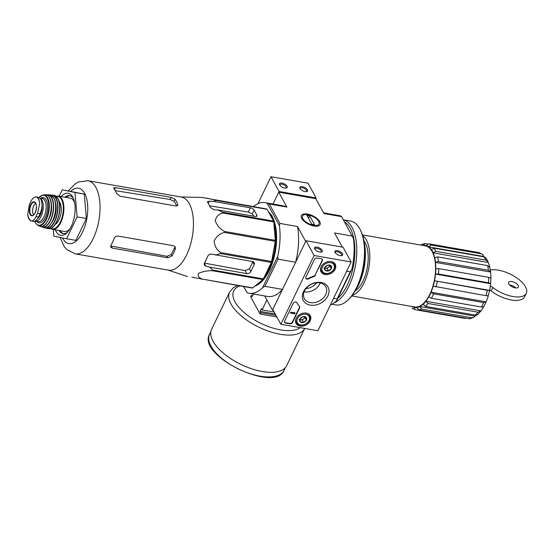 <?xml version="1.0" encoding="UTF-8"?>
<svg xmlns="http://www.w3.org/2000/svg" width="554" height="554" viewBox="0 0 554 554"><rect width="100%" height="100%" fill="white"/><g stroke="black" fill="none" stroke-linecap="round" stroke-linejoin="round"><path stroke-width="0.83" d="M509.548 284.943A5.457 2.458 -154.2 0 1 510.096 285.019A5.457 2.458 -154.2 0 1 515.739 287.935M425.86 301.251L428.034 303.467L478.04 312.2L480.983 310.877L425.86 301.251A31.439 14.986 -80.1 0 0 428.851 296.681L431.414 298.301L481.426 307.034L483.898 306.473L486.135 301.84L431.012 292.207L433.574 293.828L483.587 302.567L486.135 301.84A31.439 14.986 -80.1 0 0 488.296 295.746L486.024 295.684A33.69 16.059 -80.1 0 0 487.354 290.324L489.625 290.393A31.439 14.986 -80.1 0 0 490.622 283.703L435.499 274.078A31.439 14.986 -80.1 0 1 434.502 280.76L487.354 290.324M431.012 292.207A31.439 14.986 -80.1 0 0 433.173 286.113L433.221 286.141A31.55 15.041 -80.1 0 0 434.551 280.788M419.821 306.514L421.559 309.035L471.565 317.767L473.497 317.497L474.944 316.14L419.821 306.514A31.439 14.986 -80.1 0 0 423.194 304.153L425.368 306.369L475.374 315.108L477.777 314.534L480.983 310.877A31.439 14.986 -80.1 0 0 483.801 306.611M474.944 316.14A31.439 14.986 -80.1 0 0 476.71 315.081M412.017 306.494A31.55 15.041 -80.1 0 0 413.796 307.297L413.824 307.193A31.439 14.986 -80.1 0 0 414.662 307.394A31.439 14.986 -80.1 0 0 417.058 307.408L417.051 307.512A31.55 15.041 -80.1 0 0 419.814 306.618M484.452 256.98A31.439 14.986 -80.1 0 0 483.877 256.516L482.506 254.355L481.156 253.78L431.151 245.041L428.782 246.786A31.55 15.041 -80.1 0 0 426.338 245.54L426.317 245.644A31.439 14.986 -80.1 0 0 425.479 245.443A31.439 14.986 -80.1 0 0 423.083 245.429L423.09 245.325A31.55 15.041 -80.1 0 0 422.688 245.394M483.877 256.516L428.761 246.89A31.439 14.986 -80.1 0 1 431.358 249.646L434.087 248.164L484.099 256.897L486.045 258.074M489.667 266.779A31.439 14.986 -80.1 0 0 488.233 262.478L433.11 252.853A31.439 14.986 -80.1 0 1 434.689 257.728L437.625 256.876L487.631 265.608L489.812 267.36M490.913 278.281A31.439 14.986 -80.1 0 0 490.602 272.028L435.479 262.395A31.439 14.986 -80.1 0 1 435.79 268.655L438.768 268.614L488.773 277.353L490.913 278.281L490.622 283.703L488.483 282.775A33.69 16.059 -80.1 0 0 488.773 277.353M488.296 295.753L489.618 290.393L434.502 280.76M351.735 295.968L414.731 306.971A31.017 14.785 -80.1 0 0 432.688 286.993A31.017 14.785 -80.1 0 0 432.12 251.495A31.017 14.785 -80.1 0 0 425.403 245.865L362.413 234.861M488.483 282.775L438.477 274.036L435.499 274.078M489.778 267.063L490.602 272.028L488.42 270.276L438.415 261.543L435.479 262.395M488.233 262.478L488.026 261.682L485.851 260.096L435.839 251.364L433.11 252.853M413.796 307.297L415.14 309.686L465.152 318.425M412.017 308.156L415.14 309.686M417.051 307.512L418.789 309.928L468.802 318.668A33.69 16.059 -80.1 0 0 471.565 317.767M469.875 318.668L468.802 318.668M433.221 286.141L486.024 295.684M426.338 245.54L428.706 243.795L478.711 252.534L482.513 254.348M421.317 244.577L424.516 243.545L427.543 243.989M425.05 243.552L423.09 245.325M60.005 237.396L64.326 246.8L66.48 249.293L75.102 253.836L168.52 270.151A37.111 17.686 -80.1 0 0 190.001 246.253A37.111 17.686 -80.1 0 0 189.323 203.768A37.111 17.686 -80.1 0 0 181.29 197.037L87.871 180.722L78.301 182.031L75.455 183.616L68.232 190.874M180.666 196.933L201.926 197.446L266.647 208.962A41.495 19.778 -80.1 0 1 267.063 209.315L273.517 221.108A41.495 19.778 -80.1 0 1 273.724 221.891L275.331 240.332A41.495 19.778 -80.1 0 1 275.276 241.336L271.612 261.488A41.495 19.778 -80.1 0 1 271.308 262.444L263.351 278.897A41.495 19.778 -80.1 0 1 262.88 279.548L252.762 287.907A41.495 19.778 -80.1 0 1 252.25 288.073L191.85 277.215M201.414 279.195A41.495 19.778 -80.1 0 0 201.933 279.029C198.547 277.457 197.411 275.567 198.533 273.357C202.265 271.605 206.767 270.712 212.043 270.671A41.495 19.778 -80.1 0 0 212.514 270.02L209.675 267.125L246.828 273.614A3.206 2.424 151.3 0 0 250.851 271.522L254.175 264.646A3.206 2.424 151.3 0 0 254.21 262.617A3.206 2.424 151.3 0 0 252.645 261.578L211.718 254.141C209.897 253.891 208.56 254.598 207.708 256.267A39.936 19.037 99.9 0 1 204.384 263.143L204.294 265.061L205.901 266.176L209.675 267.125M271.308 262.444L220.471 253.559L215.492 255.089M220.471 253.559A41.495 19.778 -80.1 0 0 220.776 252.603C216.766 249.896 214.557 246.038 214.149 241.025C216.344 236.475 219.779 233.622 224.439 232.458A41.495 19.778 -80.1 0 0 224.495 231.454C219.98 228.906 216.891 225.333 215.222 220.727C216.171 216.586 218.726 214.01 222.888 213.013A41.495 19.778 -80.1 0 0 222.68 212.224L217.902 209.959L255.055 216.448A3.206 1.447 25.8 0 0 256.931 215.998A3.206 1.447 25.8 0 0 256.821 215.084L254.127 210.16A3.206 1.447 25.8 0 0 250.339 207.826L213.186 201.337L209.37 201.157L207.452 201.698L207.625 202.48A39.936 19.037 99.9 0 1 210.319 207.404L214.086 209.772L217.902 209.959M267.063 209.315L216.233 200.437L213.186 201.337M216.233 200.437A41.495 19.778 -80.1 0 0 215.811 200.077L206.247 198.103M209.613 205.825L248.296 212.05L252.305 213.92L254.127 210.16M253.78 216.226A35.788 17.063 -80.1 0 0 252.305 213.92M271.612 261.488L220.776 252.603M263.351 278.897L212.514 270.02M262.88 279.548L212.043 270.671M275.276 241.336L224.439 232.458M275.331 240.332L224.495 231.454M273.724 221.891L222.888 213.013M273.517 221.108L222.68 212.224M266.647 208.962L215.811 200.077M252.762 287.907L201.933 279.029M254.175 264.646L252.7 261.952A35.788 17.063 -80.1 0 1 249.376 268.829L245.173 270.587L204.218 263.102M255.062 286.009A39.036 18.607 -80.1 0 0 261.37 281.993A39.036 18.607 -80.1 0 0 272.658 217.376A39.036 18.607 -80.1 0 0 272.243 216.579A39.036 18.607 -80.1 0 0 268.351 211.67M272.783 217.625A38.503 18.351 -80.1 0 0 272.499 217.085A38.503 18.351 -80.1 0 0 268.676 212.265M255.623 285.545A38.503 18.351 -80.1 0 0 261.571 281.799M316.556 282.81A11.766 8.878 -28.7 0 1 305.933 288.62M273.233 310.316L272.45 310.185L282.512 289.368L264.916 286.293L278.032 259.168L295.628 262.243L305.69 241.426L297.533 226.517A45.989 21.918 99.9 0 1 295.628 262.243M330.274 305.157A45.989 21.918 99.9 0 0 336.777 300.462L337.151 298.911L333.598 298.287M337.151 298.911L350.267 271.785L346.707 271.162M264.916 286.293L262.686 287.519L277.734 256.384L278.032 259.168M253.67 206.386A45.989 21.918 99.9 0 1 264.992 202.646A45.989 21.918 99.9 0 1 267.18 203.283L279.382 225.575A45.989 21.918 99.9 0 1 277.734 256.384M243.67 286.577L246.973 292.616L243.615 286.563M262.686 287.519A45.989 21.918 99.9 0 1 249.162 293.246A45.989 21.918 99.9 0 1 246.973 292.616M315.794 198.657L316.126 197.965L279.077 191.497L273.011 204.052L278.745 192.183L315.794 198.657L323.945 213.56L341.541 216.635L352.171 236.059L334.574 232.985L342.282 247.07M264.667 295.954L272.45 310.185M314.014 226.025A10.401 4.688 25.8 0 0 317.795 226.08A10.401 4.688 25.8 0 0 318.335 219.73A10.401 4.688 25.8 0 0 306.265 213.892A10.401 4.688 25.8 0 0 301.625 218.262A10.401 4.688 25.8 0 0 314.014 226.025M278.745 192.183L286.903 207.092L269.306 204.017L279.936 223.442L297.533 226.517M323.578 212.881L339.076 215.589A45.989 21.918 99.9 0 1 341.271 216.219L341.541 216.635M352.171 236.059L353.466 238.518A45.989 21.918 99.9 0 1 351.825 269.327L336.777 300.462M350.267 271.785L351.825 269.327M279.936 223.442L279.382 225.575M264.992 202.646L283.51 205.88A45.989 21.918 99.9 0 1 286.903 207.092M267.18 203.283L269.306 204.017M282.512 289.368A45.989 21.918 99.9 0 1 267.686 296.48L249.162 293.246M355.813 289.728A36.252 17.285 -80.1 0 0 364.123 242.119M272.893 219.973A38.503 18.351 -80.1 0 0 271.481 216.912A38.503 18.351 -80.1 0 0 269.819 214.35M257.541 283.96A38.503 18.351 -80.1 0 0 261.509 280.684M263.752 278.073A38.503 18.351 -80.1 0 0 273.78 222.556M55.379 229.868A21.391 10.194 -80.1 0 0 66.799 232.957A21.391 10.194 -80.1 0 0 72.983 197.549A21.391 10.194 -80.1 0 0 72.754 197.113A21.391 10.194 -80.1 0 0 61.196 196.58M59.223 196.234L62.318 189.842L75.005 192.467L77.131 216.926L66.577 238.76L53.89 236.136L53.316 229.508M77.131 216.926L86.396 218.546L75.843 240.374L66.577 238.76M75.005 192.467L84.263 194.087L86.396 218.546M62.318 189.842L84.263 194.087M175.327 249.127L174.531 247.666A34.59 16.488 -80.1 0 1 171.207 254.542L166.989 256.294L111.146 246.08L112.254 248.095L167.82 257.804L172.003 256.003A37.111 17.686 -80.1 0 0 175.327 249.127L175.258 246.904L173.631 245.768L118.071 236.066C116.319 235.962 115.038 236.759 114.207 238.455A37.111 17.686 99.9 0 1 110.883 245.332L110.738 247.153L112.254 248.095M175.757 205.963L120.19 196.261L116.603 193.512A37.111 17.686 99.9 0 0 115.35 190.853A37.111 17.686 99.9 0 0 113.909 188.589L113.708 187.868L115.474 187.64L171.041 197.349L175.029 199.267A37.111 17.686 -80.1 0 1 176.477 201.524A37.111 17.686 -80.1 0 1 177.723 204.191L177.744 205.292L175.757 205.963M176.643 205.984A34.59 16.488 -80.1 0 0 174.046 201.303L175.029 199.267M115.232 190.631L170.023 199.454L174.046 201.303M70.15 195.791A19.252 9.176 -80.1 0 0 65.961 197.411M60.144 230.706A19.252 9.176 -80.1 0 0 63.537 233.649M73.467 198.63A19.252 9.176 -80.1 0 0 69.61 195.659A19.252 9.176 -80.1 0 0 64.873 197.224M59.063 230.512A19.252 9.176 -80.1 0 0 62.99 233.587A19.252 9.176 -80.1 0 0 67.623 232.105M352.233 295.317A31.017 14.785 -80.1 0 0 367.835 272.339A31.017 14.785 -80.1 0 0 366.367 240.007A31.017 14.785 -80.1 0 0 362.655 235.644M355.093 290.988A27.804 13.254 -80.1 0 0 367.032 269.002A27.804 13.254 -80.1 0 0 365.121 242.59A27.804 13.254 -80.1 0 0 363.881 240.685M511.757 281.577A5.457 2.458 -154.2 0 1 516.785 283.925A5.457 2.458 -154.2 0 1 518.385 287.09A5.457 2.458 -154.2 0 1 512.402 286.93A5.457 2.458 -154.2 0 1 508.565 282.346A5.457 2.458 -154.2 0 1 511.757 281.577M490.38 285.857A10.692 4.82 -154.2 0 1 492.811 287.484L491.149 290.919A22.887 10.318 -154.2 0 0 524.638 296.757L526.3 293.322A22.887 10.318 -154.2 0 1 492.811 287.484M490.352 270.033A22.887 10.318 -154.2 0 1 515.532 277.076A22.887 10.318 -154.2 0 1 526.3 293.322M489.715 289.908A10.692 4.82 -154.2 0 1 491.149 290.919M316.126 197.965L308.038 183.194L270.996 176.726L257.963 203.685M302.401 186.663A4.28 1.925 25.8 0 0 299.998 188.395A4.28 1.925 25.8 0 0 306.646 191.608A4.28 1.925 25.8 0 0 307.027 189.17A4.28 1.925 25.8 0 0 302.401 186.663M282.028 183.104A4.28 1.925 25.8 0 0 279.625 184.835A4.28 1.925 25.8 0 0 286.273 188.048A4.28 1.925 25.8 0 0 286.653 185.611A4.28 1.925 25.8 0 0 282.028 183.104M279.077 191.497L270.996 176.726M285.774 188.111A3.469 1.565 25.8 0 0 286.183 187.73A3.469 1.565 25.8 0 0 285.158 185.715A3.469 1.565 25.8 0 0 281.965 184.226A3.469 1.565 25.8 0 0 279.936 184.711A3.469 1.565 25.8 0 0 279.888 185.265M306.147 191.67A3.469 1.565 25.8 0 0 306.556 191.289A3.469 1.565 25.8 0 0 305.531 189.274A3.469 1.565 25.8 0 0 302.339 187.778A3.469 1.565 25.8 0 0 300.31 188.27A3.469 1.565 25.8 0 0 300.261 188.824M317.906 330.738L280.864 324.27L314.104 255.512L351.146 261.98L317.906 330.738M331.271 261.55A8.061 6.087 -28.7 0 1 335.149 264.05A8.061 6.087 -28.7 0 1 331.057 273.364A8.061 6.087 -28.7 0 1 321.008 271.792A8.061 6.087 -28.7 0 1 322.864 264.445A8.061 6.087 -28.7 0 1 331.271 261.55M306.341 313.114A8.061 6.087 -28.7 0 1 310.219 315.621A8.061 6.087 -28.7 0 1 306.127 324.935A8.061 6.087 -28.7 0 1 296.078 323.356A8.061 6.087 -28.7 0 1 297.934 316.009A8.061 6.087 -28.7 0 1 306.341 313.114M321.14 282.505A14.072 10.616 -28.7 0 1 323.494 301.307A14.072 10.616 -28.7 0 1 302.387 297.623A14.072 10.616 -28.7 0 1 321.14 282.505M292.609 322.407A2.14 1.614 -28.7 0 1 289.929 323.799L285.67 323.058A2.14 1.614 -28.7 0 1 284.624 322.366A2.14 1.614 -28.7 0 1 284.645 321.015L293.163 303.405A2.14 1.614 -28.7 0 1 295.047 302.02A2.14 1.614 -28.7 0 1 296.889 302.699A2.14 1.614 -28.7 0 1 296.923 302.761A21.391 16.142 -28.7 0 0 297.242 303.391A21.391 16.142 -28.7 0 0 299.423 306.272A2.14 1.614 -28.7 0 1 299.645 306.563A2.14 1.614 -28.7 0 1 299.617 307.913L292.609 322.407L292.408 322.033A2.14 1.614 -28.7 0 1 289.728 323.432L285.469 322.684A2.14 1.614 -28.7 0 1 284.534 322.172M315.351 275.359A2.14 1.614 -28.7 0 1 313.73 276.681A21.391 16.142 -28.7 0 0 308.488 278.842A2.14 1.614 -28.7 0 1 305.856 278.44A2.14 1.614 -28.7 0 1 305.884 277.09L314.395 259.473A2.14 1.614 -28.7 0 1 317.082 258.081L321.341 258.822A2.14 1.614 -28.7 0 1 322.386 259.514A2.14 1.614 -28.7 0 1 322.359 260.865L315.15 274.992A2.14 1.614 -28.7 0 1 313.529 276.314L313.73 276.681M314.104 255.512L306.023 240.741L272.783 309.492L280.864 324.27M319.741 252.042A4.28 1.925 25.8 0 0 321.299 252.063A4.28 1.925 25.8 0 0 321.521 249.452A4.28 1.925 25.8 0 0 316.556 247.049A4.28 1.925 25.8 0 0 314.651 248.85A4.28 1.925 25.8 0 0 319.741 252.042M340.114 255.602A4.28 1.925 25.8 0 0 341.673 255.623A4.28 1.925 25.8 0 0 341.894 253.012A4.28 1.925 25.8 0 0 336.929 250.609A4.28 1.925 25.8 0 0 335.025 252.409A4.28 1.925 25.8 0 0 340.114 255.602M306.023 240.741L343.065 247.209L351.146 261.98M319.852 282.921A12.236 9.238 -28.7 0 1 325.835 286.882A12.236 9.238 -28.7 0 1 319.533 300.864A12.236 9.238 -28.7 0 1 304.361 298.634A12.236 9.238 -28.7 0 1 307.006 287.401A12.236 9.238 -28.7 0 1 319.852 282.921M320.184 282.983A12.236 9.238 -28.7 0 1 304.125 291.771M297.145 303.204A21.391 16.142 -28.7 0 1 297.041 303.024A21.391 16.142 -28.7 0 1 296.799 302.56M299.527 306.383A2.14 1.614 -28.7 0 1 299.416 307.539L292.408 322.033M294.68 312.927L294.998 313.315L294.783 312.719L294.278 313.19L290.739 312.567L290.49 313.086L294.749 313.827L294.998 313.315M290.49 313.086L290.531 312.2L294.077 312.816L294.306 312.297L294.783 312.719M294.306 312.297L294.506 312.671M290.531 312.2L290.739 312.567M305.773 278.247A2.14 1.614 -28.7 0 0 308.287 278.468A21.391 16.142 -28.7 0 1 313.529 276.314M322.269 259.341A2.14 1.614 -28.7 0 1 322.158 260.498L315.15 274.992M341.174 255.678A3.469 1.565 25.8 0 0 341.576 255.297A3.469 1.565 25.8 0 0 339.138 252.382A3.469 1.565 25.8 0 0 335.336 252.278A3.469 1.565 25.8 0 0 335.288 252.832M320.801 252.125A3.469 1.565 25.8 0 0 321.202 251.738A3.469 1.565 25.8 0 0 318.765 248.822A3.469 1.565 25.8 0 0 314.963 248.725A3.469 1.565 25.8 0 0 314.914 249.279M306.057 317.297L306.417 320.157L303.564 322.456L300.358 321.895L299.998 319.035L302.851 316.736L306.057 317.297A3.705 2.798 -28.7 0 1 306.417 320.157A3.705 2.798 -28.7 0 1 303.564 322.456A3.705 2.798 -28.7 0 1 300.358 321.895A3.705 2.798 -28.7 0 1 299.998 319.035A3.705 2.798 -28.7 0 1 302.851 316.736A3.705 2.798 -28.7 0 1 306.057 317.297M305.787 314.263A6.627 5.007 -28.7 0 1 306.895 323.127A6.627 5.007 -28.7 0 1 296.951 321.389A6.627 5.007 -28.7 0 1 305.787 314.263M305.185 313.003A7.486 5.651 -28.7 0 1 305.85 313.086A7.486 5.651 -28.7 0 1 309.506 315.51A7.486 5.651 -28.7 0 1 305.649 324.062A7.486 5.651 -28.7 0 1 296.369 322.698A7.486 5.651 -28.7 0 1 296.591 317.705M304.88 316.867A3.206 2.424 -28.7 0 1 303.647 318.841A3.206 2.424 -28.7 0 1 300.614 319.713L302.221 319.99L305.067 317.691L304.97 316.895M299.977 319.603L300.614 319.713A3.206 2.424 -28.7 0 1 299.977 319.513M299.015 319.429L300.358 321.895M302.221 319.99L303.564 322.456M305.067 317.691L306.417 320.157M330.987 265.726L331.347 268.586L328.494 270.885L325.288 270.324L324.928 267.464L327.781 265.172L330.987 265.726A3.705 2.798 -28.7 0 1 331.347 268.586A3.705 2.798 -28.7 0 1 328.494 270.885A3.705 2.798 -28.7 0 1 325.288 270.324A3.705 2.798 -28.7 0 1 324.928 267.464A3.705 2.798 -28.7 0 1 327.781 265.172A3.705 2.798 -28.7 0 1 330.987 265.726M330.71 262.7A6.627 5.007 -28.7 0 1 331.825 271.557A6.627 5.007 -28.7 0 1 321.874 269.826A6.627 5.007 -28.7 0 1 330.71 262.7M330.115 261.433A7.486 5.651 -28.7 0 1 330.78 261.516A7.486 5.651 -28.7 0 1 334.436 263.939A7.486 5.651 -28.7 0 1 330.579 272.492A7.486 5.651 -28.7 0 1 321.299 271.128A7.486 5.651 -28.7 0 1 321.521 266.135M329.81 265.297A3.206 2.424 -28.7 0 1 328.57 267.277A3.206 2.424 -28.7 0 1 325.544 268.143L327.151 268.427L329.997 266.128L329.9 265.324M324.907 268.032L325.544 268.143A3.206 2.424 -28.7 0 1 324.907 267.949M323.938 267.866L325.288 270.324M327.151 268.427L328.494 270.885M329.997 266.128L331.347 268.586M276.882 316.985L260.11 314.056L260.775 312.685L260.068 311.39L261.398 308.64L262.104 309.935L266.889 300.026M253.379 293.987L252.049 296.743L251.343 295.448L250.678 296.826L260.11 314.056M274.175 312.041L262.104 309.935M275.982 315.337L260.775 312.685M252.576 295.663L251.343 295.448M286.674 365.654A41.709 18.801 -154.2 0 1 240.942 364.428A41.709 18.801 -154.2 0 1 211.573 329.346L229.564 292.131A41.709 18.801 -154.2 0 0 258.933 327.213A41.709 18.801 -154.2 0 0 304.665 328.439L286.674 365.654M275.269 314.049L260.068 311.39M332.012 304.243L335.876 304.922A42.561 20.29 -80.1 0 0 347.884 300.116L348.695 299.347A41.495 19.778 -80.1 0 0 360.696 230.658L360.197 229.654A42.561 20.29 -80.1 0 0 359.74 228.788A42.561 20.29 -80.1 0 0 350.53 221.06L343.272 219.793A42.561 20.29 -80.1 0 1 352.053 227.445A42.561 20.29 -80.1 0 1 354.387 270.539A42.561 20.29 -80.1 0 1 333.972 302.92M347.884 300.116A42.561 20.29 -80.1 0 0 360.197 229.654M337.836 298.26A41.176 19.625 -80.1 0 0 350.308 228.352A41.176 19.625 -80.1 0 0 344.47 221.981M307.858 214.765A9.162 4.127 -154.2 0 1 318.765 221.607A9.162 4.127 -154.2 0 1 314.679 225.45A9.162 4.127 -154.2 0 1 304.049 220.312A9.162 4.127 -154.2 0 1 304.527 214.723A9.162 4.127 -154.2 0 1 307.858 214.765M306.895 215.305L309.672 215.79L314.589 224.779L311.812 224.294L306.895 215.305M308.488 218.228L309.672 215.79M29.161 219.211L31.183 220.949C32.956 221.067 34.542 219.619 35.955 216.6L37.575 213.248L39.722 203.29L38.863 198.879L36.239 196.919C34.362 196.774 32.61 198.2 30.976 201.185L29.355 204.537L27.7 214.578L28.573 218.096M31.1 220.935L33.309 221.316A10.478 4.993 -80.1 0 0 38.413 217.029L40.033 213.678A10.478 4.993 -80.1 0 0 41.903 203.297A10.478 4.993 -80.1 0 0 38.538 197.321L36.239 196.919A12.299 5.865 -80.1 0 1 39.722 203.29M41.972 205.361A9.328 4.446 99.9 0 1 37.734 218.269M34.964 221.06A11.766 5.609 -80.1 0 0 35.38 221.164A11.766 5.609 -80.1 0 0 42.194 213.588A11.766 5.609 -80.1 0 0 41.972 200.126A11.766 5.609 -80.1 0 0 40.061 198.18M74.631 202.743A16.897 8.054 -80.1 0 0 73.945 201.234A16.897 8.054 -80.1 0 0 70.289 198.166L58.371 196.088L56.141 196.282M50.525 228.442L52.554 229.377L64.479 231.461A16.897 8.054 -80.1 0 0 70.116 228.629M55.158 224.453A12.403 5.914 -80.1 0 0 60.711 214.758A12.403 5.914 -80.1 0 0 59.915 202.695A12.403 5.914 -80.1 0 0 59.153 201.601M35.643 203.297A6.419 3.061 -80.1 0 0 32.818 208.775A6.419 3.061 -80.1 0 0 33.614 214.89M423.208 304.243A31.55 15.041 -80.1 0 0 425.874 301.341M428.886 296.743A31.55 15.041 -80.1 0 0 431.047 292.27M435.555 274.064A31.55 15.041 -80.1 0 0 435.846 268.635M435.534 262.34A31.55 15.041 -80.1 0 0 434.738 257.672M433.152 252.762A31.55 15.041 -80.1 0 0 431.4 249.563M418.789 309.928A33.69 16.059 -80.1 0 0 421.559 309.035M475.374 315.108A33.69 16.059 -80.1 0 0 478.04 312.2M425.368 306.369A33.69 16.059 -80.1 0 0 428.034 303.467M481.426 307.034A33.69 16.059 -80.1 0 0 483.587 302.567M431.414 298.301A33.69 16.059 -80.1 0 0 433.574 293.828M436.019 286.944A33.69 16.059 -80.1 0 0 437.341 281.591M438.477 274.036A33.69 16.059 -80.1 0 0 438.768 268.614M488.42 270.276A33.69 16.059 -80.1 0 0 487.631 265.608M438.415 261.543A33.69 16.059 -80.1 0 0 437.625 256.876M485.851 260.096A33.69 16.059 -80.1 0 0 485.02 258.406A33.69 16.059 -80.1 0 0 484.099 256.897M435.839 251.364A33.69 16.059 -80.1 0 0 434.087 248.164M481.156 253.78A33.69 16.059 -80.1 0 0 478.711 252.534M431.151 245.041A33.69 16.059 -80.1 0 0 428.706 243.795M248.296 212.05L250.339 207.826M208.276 203.429L209.37 201.157M256.149 216.476L256.821 215.084M249.376 268.829L250.851 271.522M245.173 270.587L246.828 273.614M204.315 263.275L205.901 266.176M62.464 237.908A28.129 13.407 -80.1 0 0 82.359 232.521A28.129 13.407 -80.1 0 0 84.637 193.318A28.129 13.407 -80.1 0 0 70.697 191.31M75.102 253.836A37.111 17.686 -80.1 0 0 96.59 229.938A37.111 17.686 -80.1 0 0 95.904 187.453A37.111 17.686 -80.1 0 0 87.871 180.722M166.989 256.294L167.82 257.804M171.207 254.542L172.003 256.003M176.878 205.943L177.723 204.191M114.567 189.53L115.474 187.64M170.023 199.454L171.041 197.349M289.728 323.432L289.929 323.799M285.469 322.684L285.67 323.058M299.416 307.539L299.617 307.913M294.139 312.643L294.34 313.01M294.126 312.768L294.333 313.135M294.077 312.816L294.278 313.19M308.287 278.468L308.488 278.842M322.158 260.498L322.359 260.865M284.057 370.328A41.391 18.656 -154.2 0 1 238.677 369.109A41.391 18.656 -154.2 0 1 209.537 334.297C196.871 355.73 275.13 393.562 284.057 370.328L285.372 367.607M300.282 327.656A38.503 17.354 -154.2 0 1 249.847 316.964A38.503 17.354 -154.2 0 1 240.055 285.947M35.955 216.6L38.413 217.029M37.575 213.248L40.033 213.678M52.554 229.377A16.897 8.054 -80.1 0 0 62.339 218.498A16.897 8.054 -80.1 0 0 62.027 199.156A16.897 8.054 -80.1 0 0 58.371 196.088M50.83 228.331A16.468 7.853 -80.1 0 0 61.3 219.73A16.468 7.853 -80.1 0 0 61.494 199.433A16.468 7.853 -80.1 0 0 56.39 196.49M53.184 226.607A16.468 7.853 -80.1 0 0 58.018 198.907M57.768 198.408A16.897 8.054 -80.1 0 0 54.07 195.34L57.976 198.547C63.53 207.404 56.176 230.983 48.26 228.622A16.897 8.054 -80.1 0 0 58.066 217.784A16.897 8.054 -80.1 0 0 57.768 198.408M45.283 227.784A16.842 8.033 -80.1 0 0 46.439 228.248A16.842 8.033 -80.1 0 0 56.321 217.625A16.842 8.033 -80.1 0 0 56.072 198.159A16.842 8.033 -80.1 0 0 52.235 195.07L52.235 195.07A16.842 8.033 -80.1 0 0 50.989 195.119M45.269 227.784L48.26 228.622M45.573 227.763A16.634 7.929 -80.1 0 0 55.815 218.255A16.634 7.929 -80.1 0 0 55.815 198.297A16.634 7.929 -80.1 0 0 51.252 195.237M51.73 222.653A13.691 6.523 -80.1 0 0 55.317 202.134M48.766 226.177A16.454 7.846 -80.1 0 0 55.178 212.958A16.454 7.846 -80.1 0 0 53.89 198.117A16.454 7.846 -80.1 0 0 53.717 197.813M53.773 197.91A16.668 7.943 -80.1 0 0 49.77 194.835L53.897 197.979C59.555 206.905 51.654 230.866 44.036 227.639A16.668 7.943 -80.1 0 0 53.953 217.376A16.668 7.943 -80.1 0 0 53.773 197.91M44.036 227.639L40.913 226.427A16.426 7.832 -80.1 0 0 42.062 227.022A16.426 7.832 -80.1 0 0 51.944 217.133A16.426 7.832 -80.1 0 0 51.82 197.778A16.426 7.832 -80.1 0 0 47.699 194.745A16.426 7.832 -80.1 0 0 46.432 194.918L49.77 194.835M41.183 226.434A16.211 7.728 -80.1 0 0 51.425 217.798A16.211 7.728 -80.1 0 0 51.577 197.923A16.211 7.728 -80.1 0 0 46.675 195.001M48.482 219.633A12.617 6.018 -80.1 0 0 51.238 203.872M44.251 225.18A15.803 7.534 -80.1 0 0 50.726 212.57A15.803 7.534 -80.1 0 0 49.562 197.923A15.803 7.534 -80.1 0 0 49.133 197.217M49.431 197.723A16.018 7.631 -80.1 0 0 45.199 194.759C46.958 194.731 48.42 195.742 49.569 197.792C55.158 206.607 47.035 230.159 39.715 226.157A16.018 7.631 -80.1 0 0 49.486 216.787A16.018 7.631 -80.1 0 0 49.431 197.723M39.715 226.157L37.935 225.402A15.616 7.444 -80.1 0 0 47.561 216.482A15.616 7.444 -80.1 0 0 47.561 197.743A15.616 7.444 -80.1 0 0 43.274 194.869L38.946 197.432M34.708 221.164A15.193 7.244 -80.1 0 0 45.58 219.793A15.193 7.244 -80.1 0 0 47.104 198.027A15.193 7.244 -80.1 0 0 39.057 197.473M36.772 221.406A12.832 6.115 -80.1 0 0 45.553 216.953A12.832 6.115 -80.1 0 0 46.19 199.925A12.832 6.115 -80.1 0 0 40.816 198.235M35.38 221.164L38.254 221.669A11.766 5.609 -80.1 0 0 45.061 214.093A11.766 5.609 -80.1 0 0 44.846 200.624A11.766 5.609 -80.1 0 0 42.298 198.491L39.964 198.083M35.685 203.076A7.112 3.393 -80.1 0 0 31.377 203.491A7.112 3.393 -80.1 0 0 29.445 212.057A7.112 3.393 -80.1 0 0 34.459 214.1A7.112 3.393 -80.1 0 0 35.685 203.076M27.7 214.578A12.299 5.865 -80.1 0 0 31.183 220.949M35.781 203.422A6.738 3.213 -80.1 0 0 34.5 202.238A6.738 3.213 -80.1 0 0 29.999 208.283A6.738 3.213 -80.1 0 0 32.187 215.499C34.611 216.462 37.991 206.718 35.657 203.325L34.5 202.238M417.051 307.809L414.662 307.394M426.324 245.595L425.479 245.443M167.897 270.04L187.536 276.584M486.059 258.067L488.032 261.675M473.504 317.504L469.875 318.675M297.041 303.024L297.242 303.391M309.506 315.51L308.689 314.021M296.369 322.698L295.559 321.202M334.436 263.939L333.619 262.451M321.299 271.128L320.482 269.639M210.845 331.583L209.537 334.297M237.652 285.525L233.352 287.699L229.564 292.131M54.07 195.34L50.975 195.112M45.199 194.759L43.274 194.869M34.611 221.205L35.421 222.95L37.935 225.402M29.826 220.222L27.922 216.088"/></g></svg>
